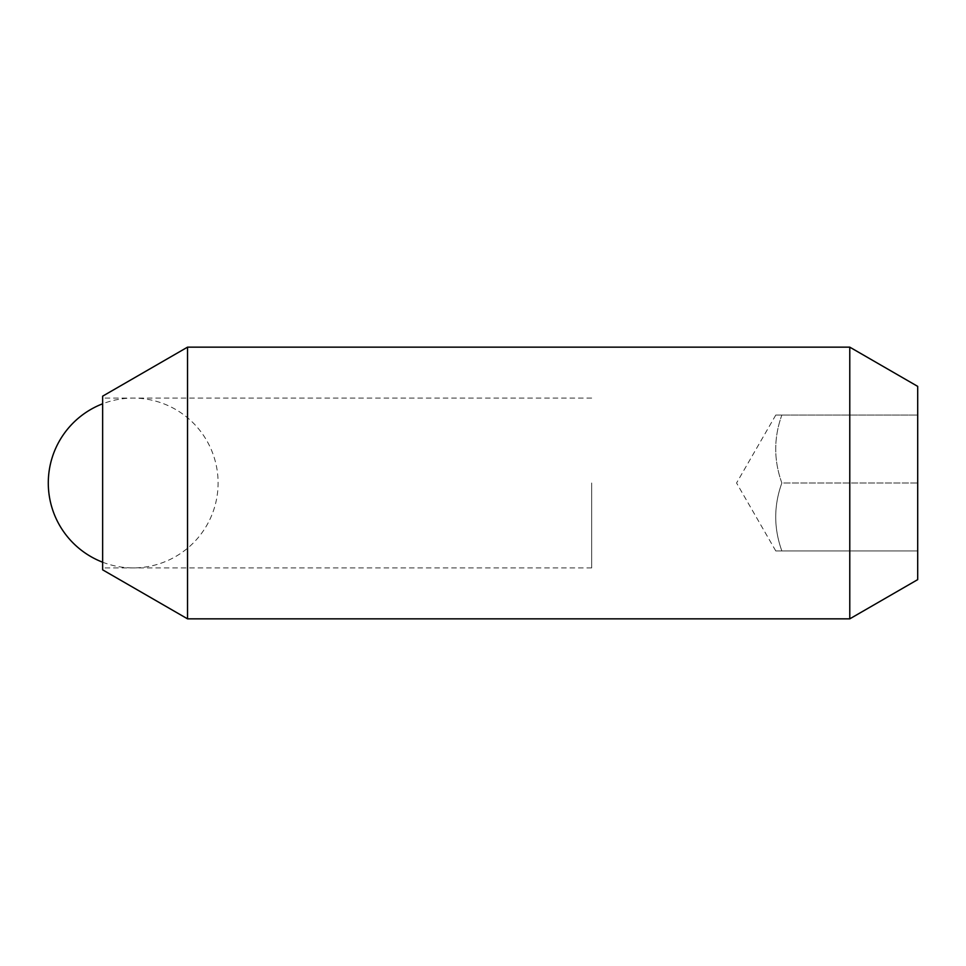 <?xml version="1.0" encoding="UTF-8"?>
<svg xmlns="http://www.w3.org/2000/svg" width="966" height="966" viewBox="0 0 966 966"><rect width="100%" height="100%" fill="white"/><g stroke="black" fill="none" stroke-linecap="round" stroke-linejoin="round"><path stroke-width="0.72" stroke-dasharray="4.83 3.62" d="M187.537 347.156L187.537 618.844M102.638 396.169L102.638 569.831M849.778 347.156L849.778 618.844M917.7 386.376L917.7 550.934L917.7 415.066L781.856 415.066L917.7 415.066L917.7 483L781.856 483C773.681 505.641 773.681 528.293 781.856 550.934L917.7 550.934L781.856 550.934C773.681 550.934 773.681 550.934 781.856 550.934C773.681 550.934 773.681 550.934 781.856 550.934C773.681 528.293 773.681 505.641 781.856 483C773.681 460.359 773.681 437.707 781.856 415.066C773.681 415.066 773.681 415.066 781.856 415.066C773.681 415.066 773.681 415.066 781.856 415.066C773.681 437.707 773.681 460.359 781.856 483L917.7 483L917.7 579.624M591.675 483L591.675 567.899L591.675 483M775.783 550.934L736.563 483L775.783 415.066M591.675 567.899L102.638 567.899M591.675 398.101L102.638 398.101M102.638 562.212A84.899 84.899 0 0 0 218.099 483A84.899 84.899 0 0 0 102.638 403.788"/><path stroke-width="1.45" d="M187.537 618.844L187.537 347.156L849.778 347.156L849.778 618.844L187.537 618.844L102.638 569.831L102.638 396.169L187.537 347.156M849.778 618.844L917.7 579.624L917.7 386.376L849.778 347.156M102.638 403.788A84.899 84.899 0 0 0 102.638 562.212"/></g></svg>
